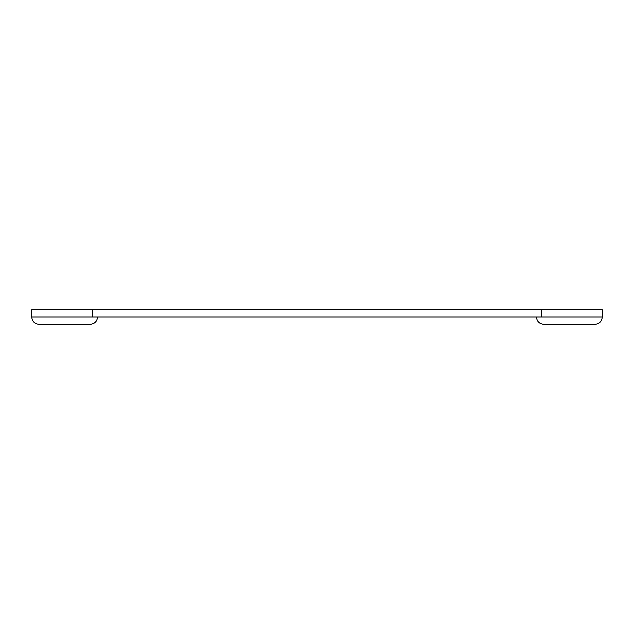 <?xml version="1.0" encoding="UTF-8"?>
<svg xmlns="http://www.w3.org/2000/svg" width="634" height="634" viewBox="0 0 634 634"><rect width="100%" height="100%" fill="white"/><g stroke="black" fill="none" stroke-linecap="round" stroke-linejoin="round"><path stroke-width="0.95" d="M536.459 317C536.895 321.446 539.336 323.879 543.774 324.315L594.985 324.315C599.431 323.879 601.864 321.446 602.3 317L541.42 317L541.42 309.685L92.58 309.685L92.58 317L541.42 317M92.58 317L31.7 317C32.136 321.446 34.569 323.879 39.015 324.315L90.226 324.315C94.664 323.879 97.105 321.446 97.541 317M92.58 309.685L31.7 309.685L31.7 317M602.3 317L602.3 309.685L541.42 309.685"/></g></svg>
